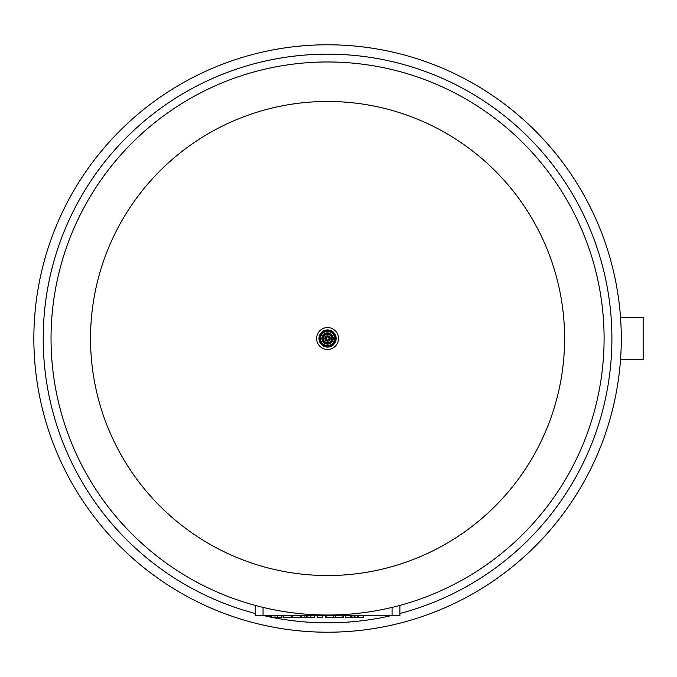 <?xml version="1.0" encoding="UTF-8"?>
<svg xmlns="http://www.w3.org/2000/svg" width="677" height="677" viewBox="0 0 677 677"><rect width="100%" height="100%" fill="white"/><g stroke="black" fill="none" stroke-linecap="round" stroke-linejoin="round"><path stroke-width="1.02" d="M33.85 338.5A293.716 293.716 0 0 1 474.425 84.134A293.716 293.716 0 0 1 474.425 592.866A293.716 293.716 0 0 1 33.85 338.5M620.521 317.488L643.15 317.488L643.15 359.512L620.521 359.512M399.887 605.407L399.887 615.808L255.246 615.808L255.246 605.407M301.739 615.808L301.739 617.568L314.466 617.568L314.466 615.808M304.972 615.808L304.972 617.568M306.376 615.808L306.376 617.568M307.967 615.808L307.967 617.568M317.124 615.808L317.124 617.568L322.218 617.568L322.218 615.808M270.284 615.808L270.284 617.568L281.395 617.568L281.395 615.808L281.395 617.568M271.782 615.808L271.782 617.568M292.726 615.808L292.726 617.568L300.698 617.568L300.698 615.808L300.698 617.568M300.275 615.808L300.275 617.568M283.113 615.808L283.113 617.568L292.726 617.568M291.085 615.808L291.085 617.568M335.352 615.808L335.352 617.568L343.324 617.568L343.324 615.808L343.324 617.568M342.909 615.808L342.909 617.568M325.739 615.808L325.739 617.568L335.352 617.568M333.71 615.808L333.71 617.568M351.922 615.808L351.922 617.568L363.431 617.568L363.431 615.808L363.431 617.568M354.096 615.808L354.096 617.568M354.968 615.808L354.968 617.568M357.134 615.808L357.134 617.568M358.074 615.808L358.074 617.568M358.251 615.808L358.251 617.568M363.363 615.808L363.363 617.568M345.702 615.808L345.702 617.568L351.922 617.568M350.813 615.808L350.813 617.568M350.991 615.808L350.991 617.568M318.969 338.5A8.589 8.589 0 0 0 331.857 345.939A8.589 8.589 0 0 0 331.857 331.061A8.589 8.589 0 0 0 318.969 338.5M319.993 338.5A7.574 7.574 0 0 0 331.349 345.058A7.574 7.574 0 0 0 331.349 331.942A7.574 7.574 0 0 0 319.993 338.5M327.566 331.442A7.058 7.058 0 0 0 320.509 338.5A7.058 7.058 0 0 0 327.566 345.558A7.058 7.058 0 0 0 334.624 338.5A7.058 7.058 0 0 0 327.566 331.442M327.566 332.856A5.644 5.644 0 0 0 321.922 338.5A5.644 5.644 0 0 0 327.566 344.144A5.644 5.644 0 0 0 333.202 338.5A5.644 5.644 0 0 0 327.566 332.856M322.717 338.5A4.841 4.841 0 0 0 329.987 342.697A4.841 4.841 0 0 0 329.987 334.303A4.841 4.841 0 0 0 322.717 338.5A4.841 4.841 0 0 0 329.987 342.697A4.841 4.841 0 0 0 329.987 334.303A4.841 4.841 0 0 0 322.717 338.5M323.428 338.5A4.138 4.138 0 0 0 327.566 342.638A4.138 4.138 0 0 0 331.705 338.5A4.138 4.138 0 0 0 327.566 334.362A4.138 4.138 0 0 0 323.428 338.5M327.566 335.826A2.674 2.674 0 0 0 324.892 338.5A2.674 2.674 0 0 0 327.566 341.174A2.674 2.674 0 0 0 330.241 338.5A2.674 2.674 0 0 0 327.566 335.826M325.265 338.5A2.302 2.302 0 0 0 328.717 340.497A2.302 2.302 0 0 0 328.717 336.503A2.302 2.302 0 0 0 325.265 338.5M326.102 338.5A1.456 1.456 0 0 0 328.294 339.761A1.456 1.456 0 0 0 328.294 337.239A1.456 1.456 0 0 0 326.102 338.5M316.624 338.5A10.934 10.934 0 0 0 333.033 347.97A10.934 10.934 0 0 0 333.033 329.03A10.934 10.934 0 0 0 316.624 338.5M90.532 338.5A237.026 237.026 0 0 0 446.075 543.775A237.026 237.026 0 0 0 446.075 133.225A237.026 237.026 0 0 0 90.532 338.5M51.037 338.5A276.529 276.529 0 0 0 465.827 577.98A276.529 276.529 0 0 0 465.827 99.02A276.529 276.529 0 0 0 51.037 338.5M255.246 613.489A284.34 284.34 0 0 1 303.22 55.201A284.34 284.34 0 0 1 607.734 289.993A284.34 284.34 0 0 1 399.887 613.489M390.401 615.808A284.34 284.34 0 0 1 273.059 617.568M270.284 617.009A284.34 284.34 0 0 1 264.724 615.808M392.068 615.808L392.068 607.396M263.057 615.808L263.057 607.396M310.87 615.808L310.87 617.568M274.989 615.808L274.989 617.568M277.638 615.808L277.638 617.568M283.528 615.808L283.528 617.568M326.162 615.808L326.162 617.568"/></g></svg>
